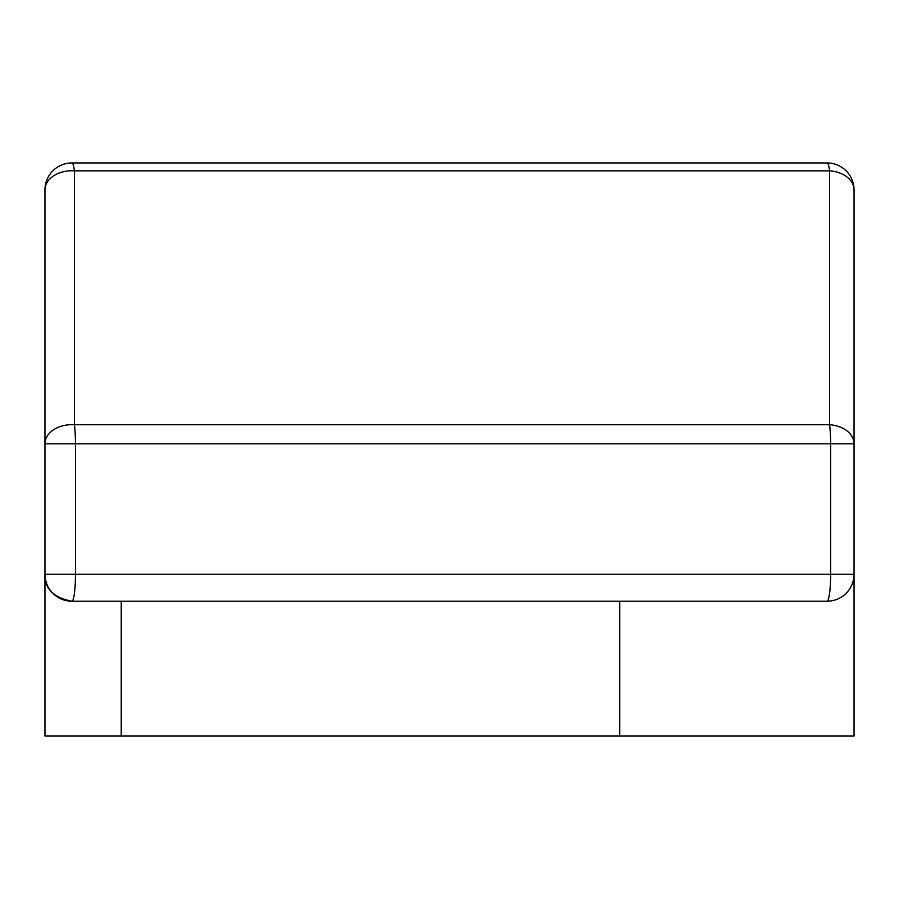 <?xml version="1.0" encoding="UTF-8"?>
<svg xmlns="http://www.w3.org/2000/svg" width="899" height="899" viewBox="0 0 899 899"><rect width="100%" height="100%" fill="white"/><g stroke="black" fill="none" stroke-linecap="round" stroke-linejoin="round"><path stroke-width="1.35" d="M854.05 736.056L854.05 574.236L854.05 736.056L44.95 736.056L44.95 189.914A26.97 26.97 0 0 1 71.92 162.944L827.08 162.944A26.97 3.54 90 0 1 829.586 170.844L74.426 170.844A26.97 19.149 180 0 0 44.95 189.914A26.97 26.97 0 0 1 71.92 162.944A26.97 3.54 -90 0 1 74.426 170.844L74.426 424.744A26.97 19.149 180 0 0 44.95 443.814L75.46 443.814L75.46 574.236L830.62 574.236L830.62 443.814A26.97 3.54 -90 0 0 829.586 424.744L829.586 170.844A26.97 19.149 180 0 1 854.05 189.914L854.05 574.236A26.97 26.97 0 0 1 827.08 601.206L71.92 601.206C53.524 597.666 44.534 588.676 44.95 574.236A26.97 26.97 0 0 0 71.92 601.206A26.97 3.54 -90 0 0 75.46 574.236L44.95 574.236A26.97 26.97 0 0 0 71.92 601.206M854.05 189.914A26.97 26.97 0 0 0 827.08 162.944A26.97 26.97 0 0 1 854.05 189.914M854.05 443.814A26.97 19.149 180 0 0 829.586 424.744L74.426 424.744A26.97 3.54 90 0 1 75.46 443.814L854.05 443.814M121.23 601.206L121.23 736.056M619.759 736.056L619.759 601.206M827.08 601.206A26.97 26.97 0 0 0 854.05 574.236L830.62 574.236A26.97 3.54 90 0 1 827.08 601.206"/></g></svg>
